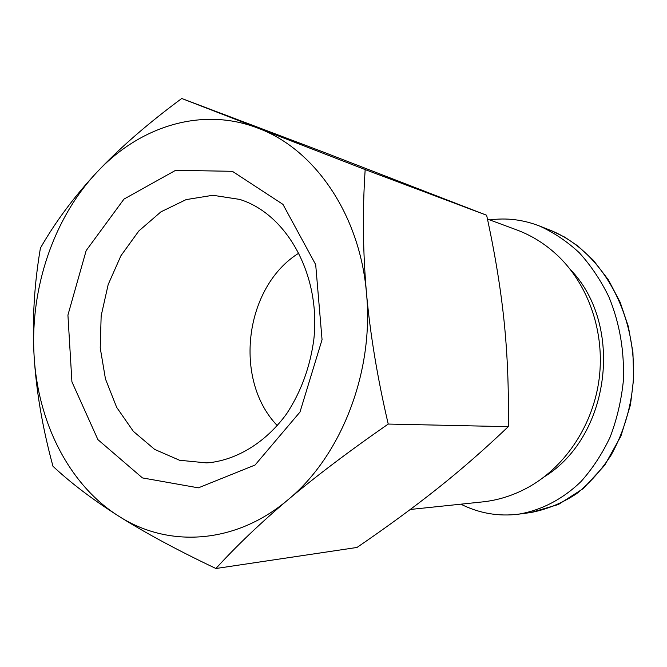 <?xml version="1.0" encoding="UTF-8"?>
<svg xmlns="http://www.w3.org/2000/svg" width="667" height="667" viewBox="0 0 667 667"><rect width="100%" height="100%" fill="white"/><g stroke="black" fill="none" stroke-linecap="round" stroke-linejoin="round"><path stroke-width="1" d="M211.431 462.448L206.503 462.89L179.54 460.255L154.669 449.408L133.342 431.341L116.667 407.345L105.461 378.973L100.225 347.882L101.159 315.816L108.187 284.517L120.96 255.686L138.836 230.965L160.93 211.848L186.076 199.625L212.848 195.273L239.628 199.391C286.802 213.924 320.894 274.854 313.849 339.311C310.138 366.933 301.092 391.712 286.71 413.673C266.742 441.204 239.42 458.504 211.431 462.448M198.374 487.844L255.069 465.024L299.983 412.048L322.053 339.678L315.691 264.649L282.941 204.36L232.374 171.311L175.646 170.31L123.987 199.091L86.176 250.567L67.926 315.074L71.919 381.816L97.924 439.653L142.446 477.914L198.374 487.844M277.33 425.646C232.866 379.69 244.581 286.527 299.033 253.01M96.723 172.445C53.543 218.326 30.14 288.186 34.05 355.002C37.577 421.794 68.809 484.734 118.593 516.075C167.784 547.949 235.168 544.631 288.044 499.725C341.254 456.061 374.204 371.727 366.483 293.163C359.897 214.257 314.39 149.083 258.246 128.264C202.093 106.295 139.436 126.313 96.723 172.445C119.451 148.232 147.782 123.587 181.732 98.491L365.174 169.593C362.431 210.664 362.873 251.851 366.483 293.163C370.235 334.484 377.489 378.114 388.227 424.054C349.216 451.125 315.825 476.346 288.044 499.725C260.363 523.136 236.318 546.065 215.916 568.509C177.147 550.075 144.706 532.591 118.593 516.075C92.571 499.508 70.694 482.9 52.968 466.266C42.405 427.405 36.101 390.32 34.05 355.002C32.166 319.685 34.284 284.05 40.412 248.107C55.344 221.961 74.112 196.74 96.723 172.445M215.916 568.509L356.995 547.457C387.06 526.922 413.965 507.212 437.727 488.319C461.389 469.51 484.901 448.958 508.271 426.672C508.888 389.378 507.495 354.227 504.085 321.227C500.667 288.177 494.847 252.851 486.635 215.241L322.761 151.826L181.732 98.491M365.174 169.593L486.635 215.241M388.227 424.054L508.271 426.672M544.155 476.897C610.33 436.426 624.337 324.987 570.235 269.393M410.288 509.463L482.391 501.926C499.024 500.175 514.966 494.939 530.207 486.226C566.483 465.249 593.405 423.987 599.208 378.422C604.869 332.85 588.986 286.21 559.038 256.903C546.423 244.689 532.274 235.676 516.591 229.857L487.452 219.076M460.847 504.177C479.231 513.34 498.474 516.675 518.576 514.174C541.17 510.372 562.731 499.233 581.057 481.507C592.588 468.576 602.309 453.718 610.205 436.927C616.883 419.293 621.244 400.775 623.303 381.366C624.57 351.567 619.776 323.428 608.913 296.932C600.784 280.298 590.92 265.583 579.323 252.785C566.95 241.312 553.618 232.366 539.328 225.938C522.936 219.618 506.42 217.625 489.786 219.935M548.549 229.556L550.567 230.315M530.799 512.548L558.371 504.51L583.2 488.628L604.644 465.333L620.91 436.118L630.465 404.836L633.65 378.656L632.925 352.351L628.381 326.655L620.16 302.251L608.379 279.848L593.288 260.188L577.947 246.048L564.782 237.16L550.65 230.348C603.643 252.109 636.093 315.049 633.433 378.256C631.666 405.736 624.229 431.349 611.139 455.094C601.492 469.977 589.987 482.833 576.621 493.688C562.264 503.118 546.99 509.405 530.799 512.548L530.282 512.615M241.762 200.108L239.628 199.391M208.746 462.723L206.503 462.89M518.442 514.19L530.148 512.631M539.328 225.938L550.533 230.332"/></g></svg>
